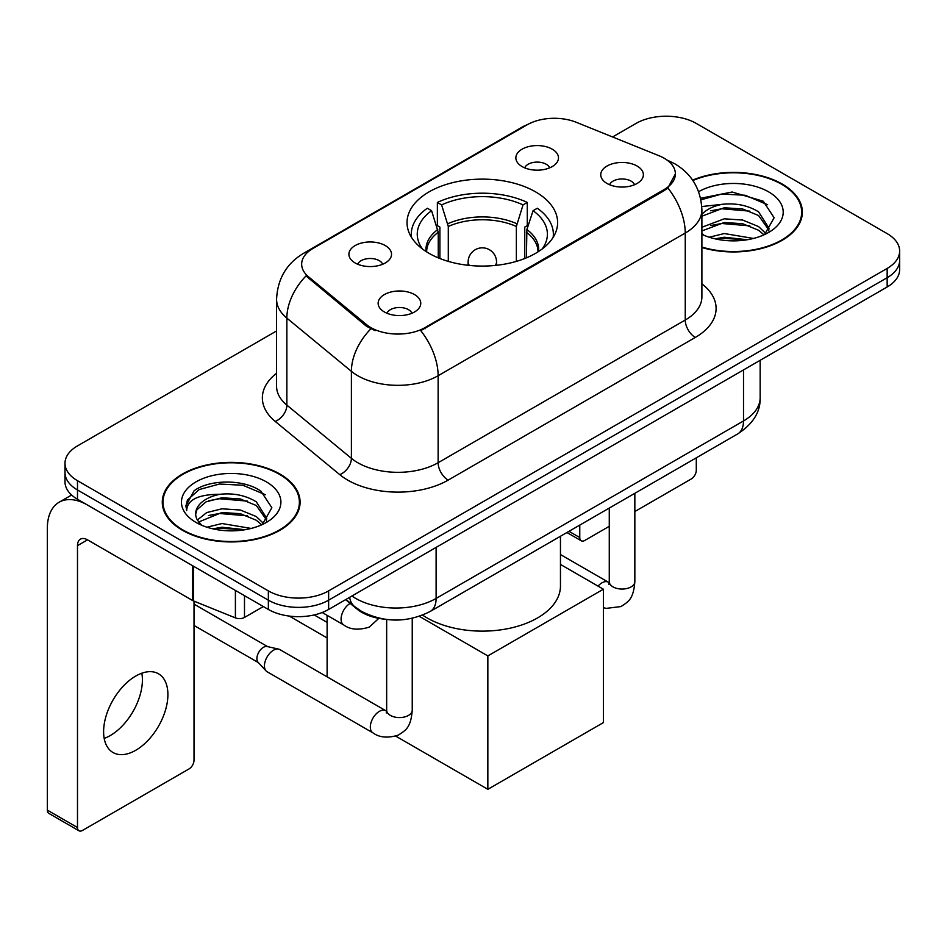 <?xml version="1.0" encoding="UTF-8"?>
<svg xmlns="http://www.w3.org/2000/svg" width="947" height="947" viewBox="0 0 947 947"><rect width="100%" height="100%" fill="white"/><g stroke="black" fill="none" stroke-linecap="round" stroke-linejoin="round"><path stroke-width="1.42" d="M535.564 191.862A75.298 43.467 0 0 0 453.518 182.44A75.298 43.467 0 0 0 407.032 222.604A75.298 43.467 0 0 0 429.086 253.346A75.298 43.467 0 0 0 511.143 262.769A75.298 43.467 0 0 0 557.617 222.604A75.298 43.467 0 0 0 535.564 191.862M355.149 262.97A21.308 12.299 180 0 1 350.923 259.49A21.308 12.299 180 0 1 357.978 244.196A21.308 12.299 180 0 1 385.287 245.569A21.308 12.299 180 0 1 389.513 259.49A21.308 12.299 180 0 1 355.149 262.97M382.695 264.249A12.785 7.387 0 0 0 379.262 260.65A12.785 7.387 0 0 0 366.667 258.78A12.785 7.387 0 0 0 357.741 264.249M522.105 166.577A21.308 12.299 180 0 1 517.879 163.097A21.308 12.299 180 0 1 524.934 147.803A21.308 12.299 180 0 1 552.243 149.176A21.308 12.299 180 0 1 556.469 163.097A21.308 12.299 180 0 1 522.105 166.577M549.651 167.856A12.785 7.387 0 0 0 546.218 164.257A12.785 7.387 0 0 0 533.623 162.387A12.785 7.387 0 0 0 524.709 167.856M384.387 311.977A21.308 12.299 180 0 1 380.149 308.497A21.308 12.299 180 0 1 387.216 293.203A21.308 12.299 180 0 1 414.514 294.576A21.308 12.299 180 0 1 418.752 308.497A21.308 12.299 180 0 1 384.387 311.977M411.921 313.256A12.785 7.387 0 0 0 408.488 309.657A12.785 7.387 0 0 0 395.893 307.787A12.785 7.387 0 0 0 386.98 313.256M606.991 183.458A21.308 12.299 180 0 1 602.765 179.977A21.308 12.299 180 0 1 609.821 164.683A21.308 12.299 180 0 1 637.13 166.056A21.308 12.299 180 0 1 641.356 179.977A21.308 12.299 180 0 1 606.991 183.458M634.537 184.724A12.785 7.387 0 0 0 631.104 181.137A12.785 7.387 0 0 0 618.509 179.267A12.785 7.387 0 0 0 609.584 184.724M659.029 155.746A38.354 22.148 180 0 1 664.155 158.22A38.354 22.148 180 0 1 675.389 173.881A38.354 22.148 180 0 1 664.155 189.542L425.061 327.579A38.354 22.148 180 0 1 366.525 324.62L308.604 276.867A38.354 22.148 180 0 1 301.667 264.166A38.354 22.148 180 0 1 312.901 248.505L527.183 124.779A38.354 22.148 180 0 1 576.309 122.305L659.029 155.746M383.985 619.113A42.615 24.61 180 0 1 357.019 609.063L345.608 599.652M701.893 247.522A68.906 39.786 0 0 0 802.369 212.164A68.906 39.786 0 0 0 782.186 184.038A68.906 39.786 0 0 0 692.624 180.131M279.91 474.021A68.906 39.786 0 0 0 204.812 465.403A68.906 39.786 0 0 0 162.28 502.159A68.906 39.786 0 0 0 182.463 530.284A68.906 39.786 0 0 0 257.548 538.902A68.906 39.786 0 0 0 300.092 502.159A68.906 39.786 0 0 0 279.91 474.021M162.991 505.734A68.906 39.786 0 0 0 162.754 506.799M675.389 173.881L667.872 187.991L664.155 190.678L420.752 330.657A49.729 28.706 60 0 1 438.13 375.722A56.832 32.814 180 0 1 357.765 375.722A56.832 32.814 180 0 1 351.396 371.331L286.858 318.121A56.832 32.814 180 0 1 276.571 299.299L276.571 386.305A56.832 32.814 0 0 0 286.858 405.115L351.396 458.336A56.832 32.814 0 0 0 357.765 462.716A56.832 32.814 0 0 0 438.13 462.716L685.249 320.039A56.832 32.814 0 0 0 701.893 296.837L701.893 209.843A56.832 32.814 180 0 1 685.249 233.045A49.729 28.706 -120 0 0 667.872 187.991M276.571 330.953L77.488 445.895A42.615 24.61 0 0 0 65 463.296L65 481.857A42.615 24.61 0 0 0 77.488 499.258L268.356 609.454L268.356 600.173A42.615 24.61 0 0 0 328.633 600.173L887.161 277.708A42.615 24.61 0 0 0 899.65 260.307A42.615 24.61 0 0 1 887.161 277.708L328.633 600.173A42.615 24.61 0 0 1 268.356 600.173L77.488 489.978L268.356 600.173L268.356 590.892A42.615 24.61 0 0 0 328.633 590.892L887.161 268.427A42.615 24.61 0 0 0 899.65 251.026A42.615 24.61 0 0 0 887.161 233.625L696.294 123.43A42.615 24.61 0 0 0 636.029 123.43L612.579 136.96M65 472.577A42.615 24.61 0 0 0 77.488 489.978A42.615 24.61 0 0 1 65 472.577M375.142 330.657L366.525 326.301L306.023 275.932A49.729 33.252 129.5 0 0 286.858 318.121L286.858 405.115A14.205 9.506 -50.5 0 1 275.222 421.427A71.037 41.005 180 0 1 276.571 373.296M65 463.296A42.615 24.61 0 0 0 77.488 480.697L268.356 590.892M299.619 506.799A68.906 39.786 0 0 0 299.382 505.734M801.896 216.804A68.906 39.786 0 0 0 801.659 215.75M268.356 609.454A42.615 24.61 0 0 0 328.633 609.454L887.161 286.977A42.615 24.61 0 0 0 899.65 269.587L899.65 251.026M701.893 247.06A68.196 39.372 0 0 0 801.659 212.164A68.196 39.372 0 0 0 781.689 184.322A68.196 39.372 0 0 0 692.896 180.522M709.22 237.224L724.277 233.542L753.469 238.443M715.115 238.845L724.277 237.224L747.349 239.733M701.893 227.256L724.277 218.816L742.661 220.047L758.583 226.582L765.886 233.542M701.893 230.938L724.277 222.498L742.661 223.729L758.583 230.263L763.98 234.832M701.786 206.541L722.301 204.303A35.513 20.503 0 0 0 701.893 214.377M722.301 204.303C735.926 202.871 748.023 205.381 758.583 211.844L768.988 228.203L768.739 230.914M701.893 216.212L724.277 207.76L742.661 208.991L758.583 215.525L768.869 230.05M701.893 233.293L703.917 235.247M701.893 234.335A49.729 28.706 0 0 0 768.633 232.465A49.729 28.706 0 0 0 768.633 191.862A49.729 28.706 0 0 0 698.626 191.685M764.572 234.56L774.137 217.751L763.235 201.214L732.138 192.016L700.591 198.254M700.922 199.841L721.744 194.028L745.182 195.26L767.615 204.718M710.759 210.802L721.744 208.766L749.87 211.145M710.759 225.528L721.744 223.492L749.87 225.871M716.062 239.058L721.744 238.23L746.816 239.816M569.005 531.326L579.765 537.541A7.103 4.096 120 0 0 581.245 540.784A7.103 4.096 120 0 0 584.796 540.441L609.276 526.307M634.845 511.534L691.274 478.957A7.103 4.096 120 0 0 696.294 470.257L696.294 457.827M579.765 537.541L579.765 525.1M182.972 529.989A68.196 39.372 0 0 0 257.276 538.523A68.196 39.372 0 0 0 299.382 502.159A68.196 39.372 0 0 0 279.401 474.317A68.196 39.372 0 0 0 205.085 465.782A68.196 39.372 0 0 0 162.991 502.159A68.196 39.372 0 0 0 182.972 529.989M206.931 527.219L221.989 523.537L251.192 528.438M212.826 528.828L221.989 527.219L245.06 529.716M197.355 520.01L206.718 512.576L221.989 508.799L240.372 510.031L256.306 516.565L263.609 523.537M198.586 522.022L221.989 512.493L240.372 513.712L256.306 520.246L261.703 524.816M262.295 524.555L271.86 507.734L260.946 491.197C243.616 478.78 209.263 479.36 194.088 490.783L185.896 505.781L186.677 510.599C187.139 499.803 198.243 494.358 220.012 494.287A35.513 20.503 0 0 0 195.674 513.759A35.513 20.503 0 0 0 197.39 520.069L201.628 525.242M220.012 494.287C233.637 492.854 245.735 495.376 256.306 501.839L266.699 518.198L266.45 520.897M195.674 514.162L196.881 509.806L206.067 501.839L221.989 497.755L240.372 498.986L256.306 505.52L266.592 520.033M266.344 481.857A49.729 28.706 0 0 0 196.029 481.857A49.729 28.706 0 0 0 196.029 522.448A49.729 28.706 0 0 0 266.344 522.448A49.729 28.706 0 0 0 266.344 481.857M185.908 506.124L187.447 500.052L199.166 489.563L219.467 484.024L242.905 485.255L265.338 494.713M208.482 500.797L219.467 498.749L247.581 501.129M208.482 515.523L219.467 513.487L247.581 515.866M213.773 529.042L219.467 528.213L244.527 529.811M438.248 257.844L438.248 232.252L431.572 210.696A65.071 37.56 0 0 0 420.894 246.587A65.071 37.56 0 0 0 422.54 249.025M439.893 258.519L439.893 227.102L437.372 225.646L437.372 202.445A71.037 41.005 0 0 1 527.278 202.445L523.04 204.895A65.071 37.56 0 0 0 441.61 204.895L448.298 226.451L448.298 261.384M516.364 261.384L516.364 226.451L523.04 204.895M422.611 615.124A78.139 45.113 0 0 0 427.073 617.918A78.139 45.113 0 0 0 512.232 627.695A78.139 45.113 0 0 0 560.458 586.027L560.458 536.251M527.278 202.445L527.278 225.646L524.756 227.102L524.756 258.519M431.572 210.696L427.322 208.245A71.037 41.005 0 0 0 411.294 234.205A71.037 41.005 0 0 0 411.507 237.366M441.61 204.895L437.372 202.445M553.155 237.366A71.037 41.005 0 0 0 553.356 234.205A71.037 41.005 0 0 0 537.328 208.245L533.078 210.696L526.887 229.529L526.402 257.844M542.11 249.025A65.071 37.56 0 0 0 543.756 246.587A65.071 37.56 0 0 0 533.078 210.696M327.117 637.935L289.261 616.071M487.847 789.313L487.847 655.916L603.381 589.212L603.381 722.608L487.847 789.313L395.775 736.15M327.117 622.392L314.191 614.923M327.117 676.88L327.117 615.349M487.847 655.916L419.308 616.331M560.458 564.436L603.381 589.212M412.241 618.296L412.241 710.203C410.785 728.231 405.588 730.149 398.438 735.073C387.879 738.34 379.392 737.606 372.964 732.871L267.09 671.743A12.785 7.387 -60 0 1 266.06 670.914A12.785 7.387 -60 0 1 264.438 665.883A12.785 7.387 -60 0 1 273.482 650.222A12.785 7.387 -60 0 1 278.643 649.121A12.785 7.387 -60 0 1 279.874 649.595L386.625 711.185M266.06 670.914L258.069 662.273A9.233 5.327 -60 0 1 256.897 658.639A9.233 5.327 -60 0 1 263.432 647.322A9.233 5.327 -60 0 1 267.161 646.529L278.643 649.121M141.825 673.199A45.456 26.244 -60 0 1 110.254 735.559A45.456 26.244 -60 0 1 104.182 738.388M135.752 750.273A45.456 26.244 120 0 0 165.453 710.214A45.456 26.244 120 0 0 158.48 673.779A45.456 26.244 120 0 0 135.752 676.04A45.456 26.244 120 0 0 106.052 716.098A45.456 26.244 120 0 0 113.024 752.522A45.456 26.244 120 0 0 135.752 750.273M244.492 595.675L244.492 617.432L263.337 606.553M192.572 565.702L87.538 505.059A56.832 32.814 -120 0 0 59.116 502.241A56.832 32.814 -120 0 0 47.35 528.248L47.35 810.135L77.488 827.524L77.488 545.65A14.205 8.203 60 0 1 80.424 539.151A14.205 8.203 60 0 1 87.538 539.849L192.572 600.493L192.572 565.702A7.103 4.096 0 0 0 193.519 566.164M77.488 827.524A7.103 4.096 120 0 0 78.956 830.779L48.818 813.378A7.103 4.096 -60 0 1 47.35 810.135M78.956 830.779A7.103 4.096 120 0 0 82.507 830.424L188.998 768.952A7.103 4.096 120 0 0 194.017 760.252L194.017 601.156M244.492 617.432A7.103 4.096 180 0 1 235.401 617.882L193.519 600.954A7.103 4.096 180 0 1 192.572 600.493M308.604 276.867L308.604 278.548M366.525 324.62L366.525 326.301M425.061 327.579L425.061 328.716M664.155 189.542L664.155 190.678M357.019 608.447L357.019 609.063M448.168 480.117A14.205 8.203 60 0 1 438.13 462.716L438.13 375.722L685.249 233.045L685.249 320.039A14.205 8.203 60 0 0 695.299 337.44L448.168 480.117A71.037 41.005 180 0 1 347.715 480.117A71.037 41.005 180 0 1 339.76 474.636L275.222 421.427M701.893 209.843C700.934 189.412 691.949 174.082 674.951 163.878L667.777 160.386A49.729 23.284 112 0 0 667.102 160.138M308.675 251.405A49.729 28.706 -120 0 0 303.514 253.346C286.515 263.55 277.542 278.868 276.571 299.299M303.514 253.346L523.004 126.614A49.729 28.706 60 0 1 526.781 125.028M370.762 328.94A49.729 33.252 129.5 0 0 351.396 371.331L351.396 458.336A14.205 9.506 -50.5 0 1 339.76 474.636M701.893 283.84A71.037 41.005 180 0 1 695.299 337.44M328.633 590.892L328.633 609.454M887.161 268.427L887.161 286.977M77.488 480.697L77.488 499.258M351.929 595.994A56.832 32.814 0 0 0 355.752 598.433A56.832 32.814 0 0 0 436.117 598.433L743.513 420.953A56.832 32.814 0 0 0 760.157 397.764C760.571 411.862 753.066 423.925 737.63 433.963L430.234 611.442A28.41 16.407 60 0 0 436.117 598.433L436.117 547.39M743.513 369.922L743.513 420.953A28.41 16.407 60 0 1 737.63 433.963M349.632 597.32A28.41 18.999 129.5 0 0 354.58 606.565L345.951 599.451M438.248 232.252A55.695 32.151 0 0 0 426.635 251.855M516.364 226.451A55.695 32.151 0 0 0 448.298 226.451M437.774 229.529A56.358 32.541 0 0 0 426.079 251.5M516.837 223.729A56.358 32.541 0 0 0 447.813 223.729M538.571 251.5A56.358 32.541 0 0 0 526.887 229.529M538.014 251.855A55.695 32.151 0 0 0 526.402 232.252M469.392 265.42A14.205 8.203 180 0 1 468.126 262.047L468.126 265.29M496.536 265.29L496.536 262.047A14.205 8.203 180 0 1 495.269 265.42M634.845 493.304L634.845 581.671A12.785 7.387 180 0 1 630.513 587.211A12.785 7.387 180 0 1 613.017 586.891A12.785 7.387 180 0 1 609.276 581.671L608.862 584.429M598.042 586.134A12.785 7.387 -60 0 1 601.972 582.831A12.785 7.387 -60 0 1 602.541 582.523A12.785 7.387 -60 0 1 608.365 582.204L609.241 582.665M412.241 710.203A12.785 7.387 180 0 1 407.908 715.731A12.785 7.387 180 0 1 390.413 715.411A12.785 7.387 180 0 1 386.66 710.203L386.258 712.961M372.964 732.871A12.785 7.387 -60 0 1 371.011 722.62A12.785 7.387 -60 0 1 379.356 711.363A12.785 7.387 -60 0 1 379.925 711.055A12.785 7.387 -60 0 1 385.749 710.724M322.193 612.496L343.737 624.937A12.785 7.387 -60 0 1 341.772 614.686A12.785 7.387 -60 0 1 350.13 603.417A12.785 7.387 -60 0 1 350.165 603.405M77.488 545.65L87.538 539.849M193.519 566.247L193.519 600.954M235.401 617.882L235.401 590.419M523.004 126.614L532.131 122.376M667.777 160.386L667.031 160.079M430.234 611.442C407.364 622.925 384.506 622.925 361.636 611.442L354.58 606.565M760.157 397.764L760.157 360.31M801.659 217.857L801.659 212.164M581.245 540.784L566.922 532.522M299.382 507.852L299.382 502.159M162.991 507.852L162.991 502.159M411.294 237.022L411.294 234.205M553.356 237.022L553.356 234.205M496.536 262.047A14.205 14.205 0 0 0 475.228 249.736A14.205 14.205 0 0 0 468.126 262.047M634.845 581.671C633.401 599.7 628.192 601.629 621.054 606.553L606.293 608.376L603.381 607.702M609.276 508.066L609.276 581.671M608.365 582.204L560.458 554.551M194.017 625.458L258.401 662.628M386.66 619.492L386.66 710.203M194.017 604.127L267.634 646.635M343.737 624.937C350.035 629.66 358.522 630.394 369.212 627.139L378.836 618.355M59.116 502.241L71.617 495.021"/></g></svg>
